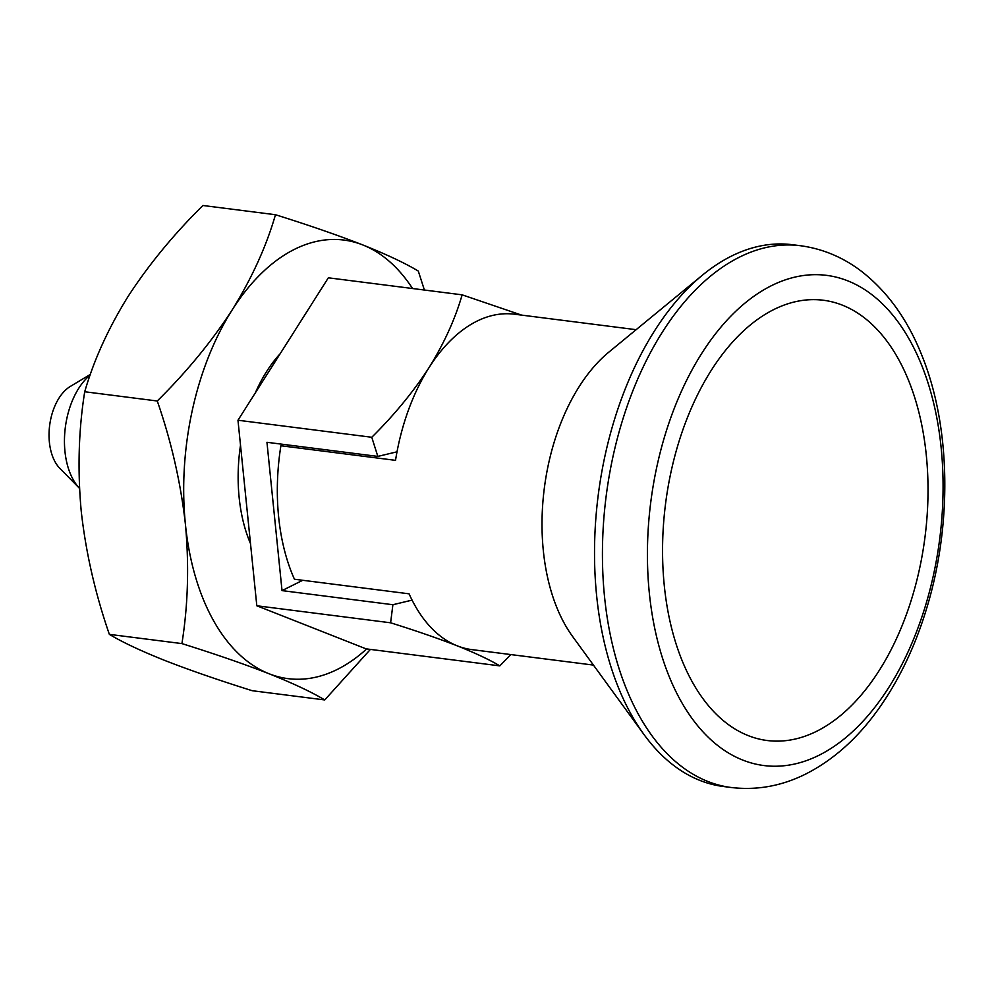 <?xml version="1.0" encoding="UTF-8"?>
<svg xmlns="http://www.w3.org/2000/svg" width="993" height="993" viewBox="0 0 993 993"><rect width="100%" height="100%" fill="white"/><g stroke="black" fill="none" stroke-linecap="round" stroke-linejoin="round"><path stroke-width="1.49" d="M109.354 634.366L181.918 643.601C215.369 654.089 244.452 664.143 269.165 673.788C293.084 683.333 311.616 692.047 324.748 699.941L252.197 690.706C218.745 680.217 189.663 670.151 164.95 660.519C141.031 650.961 122.499 642.248 109.354 634.366C95.167 593.293 85.783 552.182 81.215 511.047C77.454 469.49 78.621 429.733 84.715 391.751L157.279 400.998C186.647 371.953 211.621 341.58 232.201 309.878A221.067 130.306 -82.7 0 1 362.706 244.911C337.93 235.254 308.848 225.188 275.471 214.724C266.31 246.425 251.887 278.139 232.201 309.878A221.067 130.306 -82.7 0 0 185.418 524.304C180.726 482.635 171.355 441.537 157.279 400.998M84.715 391.751C93.876 360.062 108.299 328.348 127.985 296.609C148.565 264.908 173.539 234.534 202.907 205.489L275.471 214.724M424.396 290.03L418.301 271.064C405.119 263.157 386.587 254.431 362.706 244.911A221.067 130.306 -82.7 0 1 412.542 288.516M324.748 699.941L370.401 649.397M237.972 420.238L328.348 277.804L462.142 294.834C455.142 319.076 444.107 343.33 429.05 367.596C413.324 391.838 394.221 415.062 371.767 437.268L237.972 420.238L256.815 605.767L390.609 622.797L392.893 604.725L282.024 590.612L266.956 442.295L377.824 456.408L371.767 437.268M521.586 315.104L462.142 294.834M256.815 605.767L366.045 648.851L499.827 665.881L510.774 654.561M181.918 643.601C188.037 605.109 189.204 565.352 185.418 524.304A221.067 130.306 -82.7 0 0 269.165 673.788A221.067 130.306 -82.7 0 0 366.665 648.925M377.824 456.408L397.014 451.815A169.058 99.648 -82.7 0 1 429.05 367.596A169.058 99.648 -82.7 0 1 514.436 314.198L636.141 329.688M282.024 590.612L302.753 580.284M250.497 543.593A130.046 76.647 -82.7 0 1 240.505 445.212M255.288 392.955A130.046 76.647 -82.7 0 1 280.2 353.694M593.442 665.087L471.737 649.596A169.058 99.648 -82.7 0 1 457.314 645.872C475.61 653.183 489.785 659.849 499.827 665.881M731.332 787.511L723.413 786.506A273.087 160.965 -82.7 0 1 643.998 734.522L572.638 636.525A169.058 99.648 -82.7 0 1 608.846 352.13L702.473 275.123A273.087 160.965 -82.7 0 1 792.377 244.7L800.296 245.705A273.087 160.965 -82.7 0 0 606.14 496.289A273.087 160.965 -82.7 0 0 731.332 787.511L731.332 787.511C756.951 790.515 781.776 786.009 805.795 773.994C832.581 760.328 856.115 739.624 876.422 711.882C897.473 683.047 913.945 649.422 925.848 611.03C952.424 526.228 951.207 426.394 921.293 353.992C907.205 319.026 887.283 291.483 861.514 271.35C843.032 257.261 822.626 248.709 800.296 245.705M643.998 734.522A273.087 160.965 -82.7 0 1 702.473 275.123M390.609 622.797C416.191 630.816 438.422 638.511 457.314 645.872A169.058 99.648 -82.7 0 1 412.083 600.12A169.058 99.648 -82.7 0 1 409.079 593.826L294.449 579.229A169.058 99.648 -82.7 0 1 280.895 445.758L395.524 460.342A169.058 99.648 -82.7 0 1 397.014 451.815M280.895 445.758L283.588 444.417M412.083 600.12L392.893 604.725M90.189 375.006A65.017 38.33 -82.7 0 0 64.93 431.012A65.017 38.33 -82.7 0 0 79.502 488.345L59.841 468.348A45.504 26.823 -82.7 0 1 49.65 425.451A45.504 26.823 -82.7 0 1 70.255 386.476L90.413 374.373M819.138 755.189A247.083 145.636 -82.7 0 1 657.043 465.829A247.083 145.636 -82.7 0 1 909.687 340.065A247.083 145.636 -82.7 0 1 819.138 755.189M816.718 731.245A221.898 130.791 -82.7 0 1 663.312 573.867A221.898 130.791 -82.7 0 1 680.925 435.505A221.898 130.791 -82.7 0 1 819.721 299.874A221.898 130.791 -82.7 0 1 926.295 455.154A221.898 130.791 -82.7 0 1 816.718 731.245"/></g></svg>
